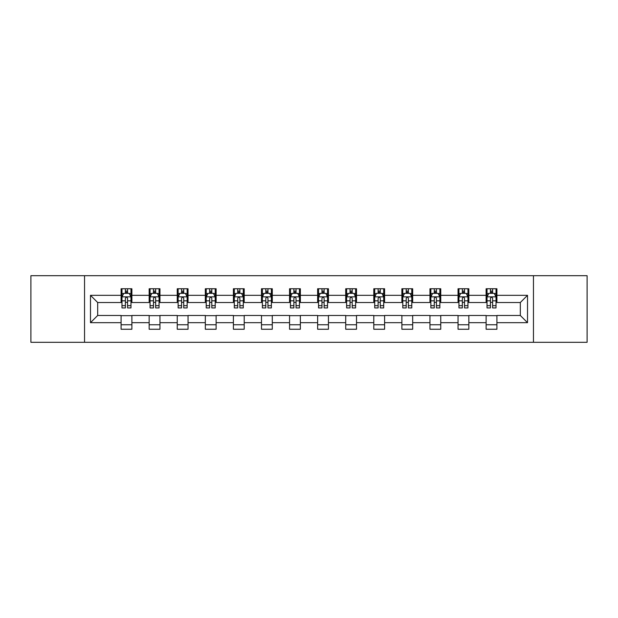 <?xml version="1.0" encoding="UTF-8"?>
<svg xmlns="http://www.w3.org/2000/svg" width="618" height="618" viewBox="0 0 618 618"><rect width="100%" height="100%" fill="white"/><g stroke="black" fill="none" stroke-linecap="round" stroke-linejoin="round"><path stroke-width="0.93" d="M533.458 342.302L587.1 342.302L587.1 275.698L533.458 275.698L533.458 342.302L84.542 342.302L84.542 275.698L30.9 275.698L30.9 342.302L84.542 342.302M533.458 275.698L84.542 275.698M496.918 295.319L496.918 288.753L486.119 288.753L486.119 295.319L468.838 295.319L468.838 288.753L458.038 288.753L458.038 295.319L440.758 295.319L440.758 288.753L429.958 288.753L429.958 295.319L412.677 295.319L412.677 288.753L401.878 288.753L401.878 295.319L384.597 295.319L384.597 288.753L373.797 288.753L373.797 295.319L356.516 295.319L356.516 288.753L345.717 288.753L345.717 295.319L328.444 295.319L328.444 288.753L317.637 288.753L317.637 295.319L300.363 295.319L300.363 288.753L289.556 288.753L289.556 295.319L272.283 295.319L272.283 288.753L261.484 288.753L261.484 295.319L244.203 295.319L244.203 288.753L233.403 288.753L233.403 295.319L216.122 295.319L216.122 288.753L205.323 288.753L205.323 295.319L188.042 295.319L188.042 288.753L177.242 288.753L177.242 295.319L159.962 295.319L159.962 288.753L149.162 288.753L149.162 295.319L131.881 295.319L131.881 288.753L121.082 288.753L121.082 295.319L90.483 295.319L90.483 322.681L97.683 315.481L121.082 315.481L121.082 329.247L131.881 329.247L131.881 315.481L149.162 315.481L149.162 329.247L159.962 329.247L159.962 315.481L177.242 315.481L177.242 329.247L188.042 329.247L188.042 315.481L205.323 315.481L205.323 329.247L216.122 329.247L216.122 315.481L233.403 315.481L233.403 329.247L244.203 329.247L244.203 315.481L261.484 315.481L261.484 329.247L272.283 329.247L272.283 315.481L289.556 315.481L289.556 329.247L300.363 329.247L300.363 315.481L317.637 315.481L317.637 329.247L328.444 329.247L328.444 315.481L345.717 315.481L345.717 329.247L356.516 329.247L356.516 315.481L373.797 315.481L373.797 329.247L384.597 329.247L384.597 315.481L401.878 315.481L401.878 329.247L412.677 329.247L412.677 315.481L429.958 315.481L429.958 329.247L440.758 329.247L440.758 315.481L458.038 315.481L458.038 329.247L468.838 329.247L468.838 315.481L486.119 315.481L486.119 329.247L496.918 329.247L496.918 315.481L520.317 315.481L520.317 302.519L496.918 302.519L496.918 295.319L527.517 295.319L527.517 322.681L496.918 322.681M486.119 322.681L468.838 322.681M458.038 322.681L440.758 322.681M429.958 322.681L412.677 322.681M401.878 322.681L384.597 322.681M373.797 322.681L356.516 322.681M345.717 322.681L328.444 322.681M317.637 322.681L300.363 322.681M289.556 322.681L272.283 322.681M261.484 322.681L244.203 322.681M233.403 322.681L216.122 322.681M205.323 322.681L188.042 322.681M177.242 322.681L159.962 322.681M149.162 322.681L131.881 322.681M121.082 322.681L90.483 322.681M486.119 295.319L486.119 302.519L468.838 302.519L468.838 295.319M458.038 295.319L458.038 302.519L440.758 302.519L440.758 295.319M429.958 295.319L429.958 302.519L412.677 302.519L412.677 295.319M401.878 295.319L401.878 302.519L384.597 302.519L384.597 295.319M373.797 295.319L373.797 302.519L356.516 302.519L356.516 295.319M345.717 295.319L345.717 302.519L328.444 302.519L328.444 295.319M317.637 295.319L317.637 302.519L300.363 302.519L300.363 295.319M289.556 295.319L289.556 302.519L272.283 302.519L272.283 295.319M261.484 295.319L261.484 302.519L244.203 302.519L244.203 295.319M233.403 295.319L233.403 302.519L216.122 302.519L216.122 295.319M205.323 295.319L205.323 302.519L188.042 302.519L188.042 295.319M177.242 295.319L177.242 302.519L159.962 302.519L159.962 295.319M149.162 295.319L149.162 302.519L131.881 302.519L131.881 295.319M121.082 295.319L121.082 302.519L97.683 302.519L90.483 295.319M97.683 302.519L97.683 315.481M527.517 322.681L520.317 315.481M520.317 302.519L527.517 295.319M121.082 293.249L121.978 293.249M125.4 293.249L127.563 293.249M130.977 293.249L131.881 293.249M121.082 302.341L121.978 302.341M125.4 302.341L127.563 302.341M130.977 302.341L131.881 302.341M121.082 315.659L131.881 315.659M121.082 324.751L131.881 324.751M149.162 315.659L159.962 315.659M149.162 324.751L159.962 324.751M149.162 293.249L150.058 293.249M153.48 293.249L155.643 293.249M159.058 293.249L159.962 293.249M149.162 302.341L150.058 302.341M153.48 302.341L155.643 302.341M159.058 302.341L159.962 302.341M177.242 315.659L188.042 315.659M177.242 324.751L188.042 324.751M177.242 293.249L178.138 293.249M181.561 293.249L183.724 293.249M187.138 293.249L188.042 293.249M177.242 302.341L178.138 302.341M181.561 302.341L183.724 302.341M187.138 302.341L188.042 302.341M205.323 315.659L216.122 315.659M205.323 324.751L216.122 324.751M205.323 293.249L206.219 293.249M209.641 293.249L211.796 293.249M215.219 293.249L216.122 293.249M205.323 302.341L206.219 302.341M209.641 302.341L211.796 302.341M215.219 302.341L216.122 302.341M233.403 315.659L244.203 315.659M233.403 324.751L244.203 324.751M233.403 293.249L234.299 293.249M237.721 293.249L239.877 293.249M243.299 293.249L244.203 293.249M233.403 302.341L234.299 302.341M237.721 302.341L239.877 302.341M243.299 302.341L244.203 302.341M261.484 315.659L272.283 315.659M261.484 324.751L272.283 324.751M261.484 293.249L262.38 293.249M265.802 293.249L267.957 293.249M271.379 293.249L272.283 293.249M261.484 302.341L262.38 302.341M265.802 302.341L267.957 302.341M271.379 302.341L272.283 302.341M289.556 315.659L300.363 315.659M289.556 324.751L300.363 324.751M289.556 293.249L290.46 293.249M293.882 293.249L296.037 293.249M299.46 293.249L300.363 293.249M289.556 302.341L290.46 302.341M293.882 302.341L296.037 302.341M299.46 302.341L300.363 302.341M317.637 315.659L328.444 315.659M317.637 324.751L328.444 324.751M317.637 293.249L318.54 293.249M321.963 293.249L324.118 293.249M327.54 293.249L328.444 293.249M317.637 302.341L318.54 302.341M321.963 302.341L324.118 302.341M327.54 302.341L328.444 302.341M345.717 315.659L356.516 315.659M345.717 324.751L356.516 324.751M345.717 293.249L346.621 293.249M350.043 293.249L352.198 293.249M355.62 293.249L356.516 293.249M345.717 302.341L346.621 302.341M350.043 302.341L352.198 302.341M355.62 302.341L356.516 302.341M373.797 315.659L384.597 315.659M373.797 324.751L384.597 324.751M373.797 293.249L374.701 293.249M378.123 293.249L380.279 293.249M383.701 293.249L384.597 293.249M373.797 302.341L374.701 302.341M378.123 302.341L380.279 302.341M383.701 302.341L384.597 302.341M401.878 315.659L412.677 315.659M401.878 324.751L412.677 324.751M401.878 293.249L402.781 293.249M406.204 293.249L408.359 293.249M411.781 293.249L412.677 293.249M401.878 302.341L402.781 302.341M406.204 302.341L408.359 302.341M411.781 302.341L412.677 302.341M429.958 315.659L440.758 315.659M429.958 324.751L440.758 324.751M429.958 293.249L430.862 293.249M434.276 293.249L436.439 293.249M439.861 293.249L440.758 293.249M429.958 302.341L430.862 302.341M434.276 302.341L436.439 302.341M439.861 302.341L440.758 302.341M458.038 315.659L468.838 315.659M458.038 324.751L468.838 324.751M458.038 293.249L458.942 293.249M462.357 293.249L464.52 293.249M467.942 293.249L468.838 293.249M458.038 302.341L458.942 302.341M462.357 302.341L464.52 302.341M467.942 302.341L468.838 302.341M486.119 315.659L496.918 315.659M486.119 324.751L496.918 324.751M486.119 293.249L487.023 293.249M490.437 293.249L492.6 293.249M496.022 293.249L496.918 293.249M486.119 302.341L487.023 302.341M490.437 302.341L492.6 302.341M496.022 302.341L496.918 302.341M127.563 291.093L125.4 291.093M130.977 305.663L127.563 305.663L127.563 307.918L130.977 307.918L130.977 296.941L129.177 293.341L123.778 293.341L121.978 296.941L121.978 307.918L125.4 307.918L125.4 305.663L121.978 305.663M121.978 296.941L121.978 288.753M130.977 296.941L130.977 288.753M125.4 293.341L125.4 288.753M127.563 288.753L127.563 293.341M127.563 305.663L127.563 298.293C126.844 296.903 126.118 296.903 125.4 298.293L125.4 305.663M155.643 291.093L153.48 291.093M159.058 305.663L155.643 305.663L155.643 307.918L159.058 307.918L159.058 296.941L157.258 293.341L151.858 293.341L150.058 296.941L150.058 307.918L153.48 307.918L153.48 305.663L150.058 305.663M150.058 296.941L150.058 288.753M159.058 296.941L159.058 288.753M153.48 293.341L153.48 288.753M155.643 288.753L155.643 293.341M155.643 305.663L155.643 298.293C154.917 296.903 154.199 296.903 153.48 298.293L153.48 305.663M183.724 291.093L181.561 291.093M187.138 305.663L183.724 305.663L183.724 307.918L187.138 307.918L187.138 296.941L185.338 293.341L179.938 293.341L178.138 296.941L178.138 307.918L181.561 307.918L181.561 305.663L178.138 305.663M178.138 296.941L178.138 288.753M187.138 296.941L187.138 288.753M181.561 293.341L181.561 288.753M183.724 288.753L183.724 293.341M183.724 305.663L183.724 298.293C182.998 296.903 182.279 296.903 181.561 298.293L181.561 305.663M211.796 291.093L209.641 291.093M215.219 305.663L211.796 305.663L211.796 307.918L215.219 307.918L215.219 296.941L213.419 293.341L208.019 293.341L206.219 296.941L206.219 307.918L209.641 307.918L209.641 305.663L206.219 305.663M206.219 296.941L206.219 288.753M215.219 296.941L215.219 288.753M209.641 293.341L209.641 288.753M211.796 288.753L211.796 293.341M211.796 305.663L211.796 298.293C211.078 296.903 210.359 296.903 209.641 298.293L209.641 305.663M239.877 291.093L237.721 291.093M243.299 305.663L239.877 305.663L239.877 307.918L243.299 307.918L243.299 296.941L241.499 293.341L236.099 293.341L234.299 296.941L234.299 307.918L237.721 307.918L237.721 305.663L234.299 305.663M234.299 296.941L234.299 288.753M243.299 296.941L243.299 288.753M237.721 293.341L237.721 288.753M239.877 288.753L239.877 293.341M239.877 305.663L239.877 298.293C239.158 296.903 238.44 296.903 237.721 298.293L237.721 305.663M267.957 291.093L265.802 291.093M271.379 305.663L267.957 305.663L267.957 307.918L271.379 307.918L271.379 296.941L269.579 293.341L264.18 293.341L262.38 296.941L262.38 307.918L265.802 307.918L265.802 305.663L262.38 305.663M262.38 296.941L262.38 288.753M271.379 296.941L271.379 288.753M265.802 293.341L265.802 288.753M267.957 288.753L267.957 293.341M267.957 305.663L267.957 298.293C267.239 296.903 266.52 296.903 265.802 298.293L265.802 305.663M296.037 291.093L293.882 291.093M299.46 305.663L296.037 305.663L296.037 307.918L299.46 307.918L299.46 296.941L297.66 293.341L292.26 293.341L290.46 296.941L290.46 307.918L293.882 307.918L293.882 305.663L290.46 305.663M290.46 296.941L290.46 288.753M299.46 296.941L299.46 288.753M293.882 293.341L293.882 288.753M296.037 288.753L296.037 293.341M296.037 305.663L296.037 298.293C295.319 296.903 294.601 296.903 293.882 298.293L293.882 305.663M324.118 291.093L321.963 291.093M327.54 305.663L324.118 305.663L324.118 307.918L327.54 307.918L327.54 296.941L325.74 293.341L320.34 293.341L318.54 296.941L318.54 307.918L321.963 307.918L321.963 305.663L318.54 305.663M318.54 296.941L318.54 288.753M327.54 296.941L327.54 288.753M321.963 293.341L321.963 288.753M324.118 288.753L324.118 293.341M324.118 305.663L324.118 298.293C323.399 296.903 322.681 296.903 321.963 298.293L321.963 305.663M352.198 291.093L350.043 291.093M355.62 305.663L352.198 305.663L352.198 307.918L355.62 307.918L355.62 296.941L353.82 293.341L348.421 293.341L346.621 296.941L346.621 307.918L350.043 307.918L350.043 305.663L346.621 305.663M346.621 296.941L346.621 288.753M355.62 296.941L355.62 288.753M350.043 293.341L350.043 288.753M352.198 288.753L352.198 293.341M352.198 305.663L352.198 298.293C351.48 296.903 350.761 296.903 350.043 298.293L350.043 305.663M380.279 291.093L378.123 291.093M383.701 305.663L380.279 305.663L380.279 307.918L383.701 307.918L383.701 296.941L381.901 293.341L376.501 293.341L374.701 296.941L374.701 307.918L378.123 307.918L378.123 305.663L374.701 305.663M374.701 296.941L374.701 288.753M383.701 296.941L383.701 288.753M378.123 293.341L378.123 288.753M380.279 288.753L380.279 293.341M380.279 305.663L380.279 298.293C379.56 296.903 378.842 296.903 378.123 298.293L378.123 305.663M408.359 291.093L406.204 291.093M411.781 305.663L408.359 305.663L408.359 307.918L411.781 307.918L411.781 296.941L409.981 293.341L404.581 293.341L402.781 296.941L402.781 307.918L406.204 307.918L406.204 305.663L402.781 305.663M402.781 296.941L402.781 288.753M411.781 296.941L411.781 288.753M406.204 293.341L406.204 288.753M408.359 288.753L408.359 293.341M408.359 305.663L408.359 298.293C407.641 296.903 406.922 296.903 406.204 298.293L406.204 305.663M436.439 291.093L434.276 291.093M439.861 305.663L436.439 305.663L436.439 307.918L439.861 307.918L439.861 296.941L438.062 293.341L432.662 293.341L430.862 296.941L430.862 307.918L434.276 307.918L434.276 305.663L430.862 305.663M430.862 296.941L430.862 288.753M439.861 296.941L439.861 288.753M434.276 293.341L434.276 288.753M436.439 288.753L436.439 293.341M436.439 305.663L436.439 298.293C435.721 296.903 435.002 296.903 434.276 298.293L434.276 305.663M464.52 291.093L462.357 291.093M467.942 305.663L464.52 305.663L464.52 307.918L467.942 307.918L467.942 296.941L466.142 293.341L460.742 293.341L458.942 296.941L458.942 307.918L462.357 307.918L462.357 305.663L458.942 305.663M458.942 296.941L458.942 288.753M467.942 296.941L467.942 288.753M462.357 293.341L462.357 288.753M464.52 288.753L464.52 293.341M464.52 305.663L464.52 298.293C463.801 296.903 463.083 296.903 462.357 298.293L462.357 305.663M492.6 291.093L490.437 291.093M496.022 305.663L492.6 305.663L492.6 307.918L496.022 307.918L496.022 296.941L494.222 293.341L488.823 293.341L487.023 296.941L487.023 307.918L490.437 307.918L490.437 305.663L487.023 305.663M487.023 296.941L487.023 288.753M496.022 296.941L496.022 288.753M490.437 293.341L490.437 288.753M492.6 288.753L492.6 293.341M492.6 305.663L492.6 298.293C491.882 296.903 491.163 296.903 490.437 298.293L490.437 305.663M130.939 296.849L122.024 296.849M121.978 293.558L123.67 293.558M129.286 293.558L130.977 293.558M125.4 300.835L121.978 300.835M130.977 300.835L127.563 300.835M127.563 292.237L125.4 292.237M159.011 296.849L150.104 296.849M150.058 293.558L151.75 293.558M157.366 293.558L159.058 293.558M153.48 300.835L150.058 300.835M159.058 300.835L155.643 300.835M155.643 292.237L153.48 292.237M187.092 296.849L178.185 296.849M178.138 293.558L179.83 293.558M185.446 293.558L187.138 293.558M181.561 300.835L178.138 300.835M187.138 300.835L183.724 300.835M183.724 292.237L181.561 292.237M215.172 296.849L206.265 296.849M206.219 293.558L207.911 293.558M213.527 293.558L215.219 293.558M209.641 300.835L206.219 300.835M215.219 300.835L211.796 300.835M211.796 292.237L209.641 292.237M243.253 296.849L234.346 296.849M234.299 293.558L235.991 293.558M241.607 293.558L243.299 293.558M237.721 300.835L234.299 300.835M243.299 300.835L239.877 300.835M239.877 292.237L237.721 292.237M271.333 296.849L262.426 296.849M262.38 293.558L264.071 293.558M269.687 293.558L271.379 293.558M265.802 300.835L262.38 300.835M271.379 300.835L267.957 300.835M267.957 292.237L265.802 292.237M299.413 296.849L290.506 296.849M290.46 293.558L292.152 293.558M297.768 293.558L299.46 293.558M293.882 300.835L290.46 300.835M299.46 300.835L296.037 300.835M296.037 292.237L293.882 292.237M327.494 296.849L318.587 296.849M318.54 293.558L320.232 293.558M325.848 293.558L327.54 293.558M321.963 300.835L318.54 300.835M327.54 300.835L324.118 300.835M324.118 292.237L321.963 292.237M355.574 296.849L346.667 296.849M346.621 293.558L348.313 293.558M353.929 293.558L355.62 293.558M350.043 300.835L346.621 300.835M355.62 300.835L352.198 300.835M352.198 292.237L350.043 292.237M383.654 296.849L374.747 296.849M374.701 293.558L376.393 293.558M382.009 293.558L383.701 293.558M378.123 300.835L374.701 300.835M383.701 300.835L380.279 300.835M380.279 292.237L378.123 292.237M411.735 296.849L402.828 296.849M402.781 293.558L404.473 293.558M410.089 293.558L411.781 293.558M406.204 300.835L402.781 300.835M411.781 300.835L408.359 300.835M408.359 292.237L406.204 292.237M439.815 296.849L430.908 296.849M430.862 293.558L432.554 293.558M438.17 293.558L439.861 293.558M434.276 300.835L430.862 300.835M439.861 300.835L436.439 300.835M436.439 292.237L434.276 292.237M467.896 296.849L458.989 296.849M458.942 293.558L460.634 293.558M466.25 293.558L467.942 293.558M462.357 300.835L458.942 300.835M467.942 300.835L464.52 300.835M464.52 292.237L462.357 292.237M495.976 296.849L487.061 296.849M487.023 293.558L488.714 293.558M494.33 293.558L496.022 293.558M490.437 300.835L487.023 300.835M496.022 300.835L492.6 300.835M492.6 292.237L490.437 292.237"/></g></svg>
